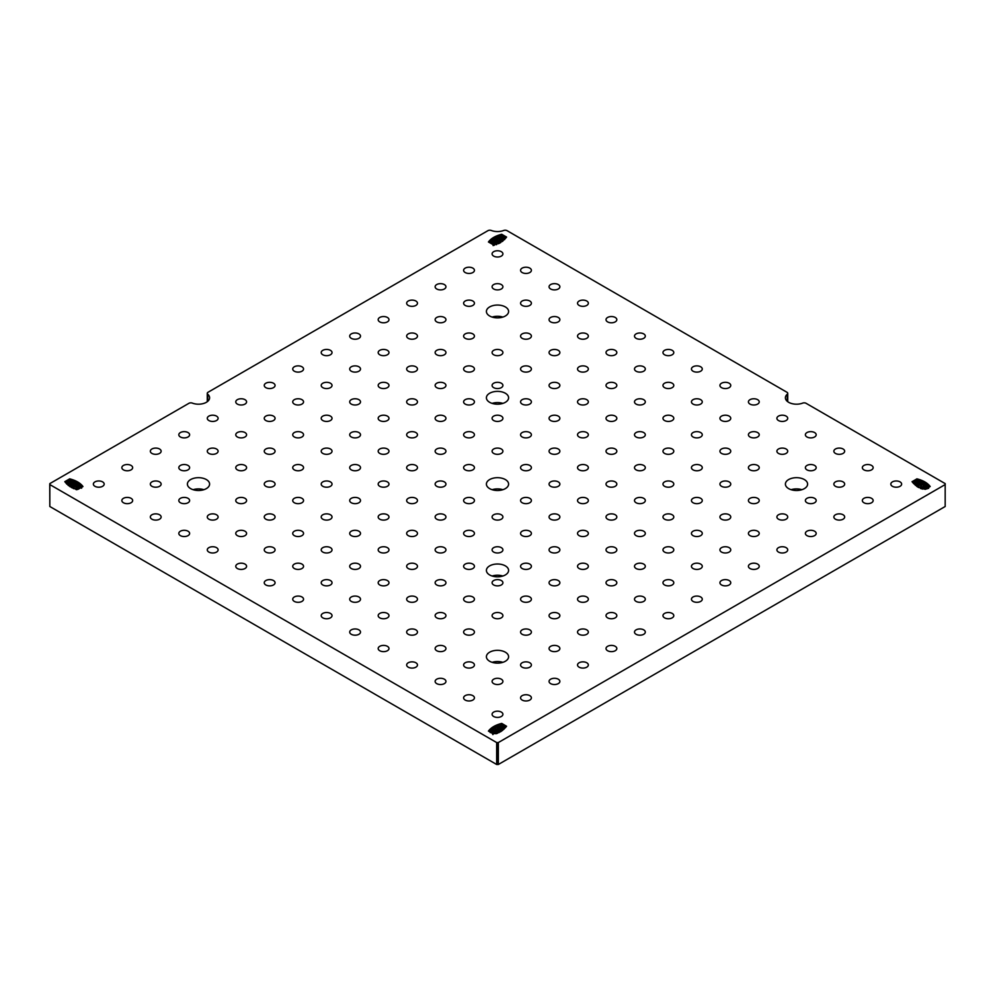 <?xml version="1.0" encoding="UTF-8"?>
<svg xmlns="http://www.w3.org/2000/svg" width="995" height="995" viewBox="0 0 995 995"><rect width="100%" height="100%" fill="white"/><g stroke="black" fill="none" stroke-linecap="round" stroke-linejoin="round"><path stroke-width="1.49" d="M77.548 486.095L73.095 486.742L77.697 483.01A22.835 13.184 180 0 1 78.431 483.508L75.819 485.709L79.662 484.478L80.135 484.963L78.008 486.878L81.018 485.933L81.652 486.555L76.764 488.184L75.707 487.774L77.411 486.207M82.112 487.053L81.602 486.63L81.602 488.222M80.993 485.933L80.147 485.224M79.264 484.553L78.456 484.018M75.483 482.413L74.65 482.053M68.157 481.281L67.436 481.692M66.379 482.301L65.658 482.724M69.662 485.286L69.028 485.585M75.695 488.234L75.073 488.458M68.157 482.127L68.593 480.274L71.341 480L72.249 480.709L70.931 480.995L70.931 482.587L69.662 482.476M66.727 484.13L66.391 483.035L66.727 484.13M73.12 488.408L73.083 486.779M75.744 489.44L75.707 487.774L75.695 489.391M72.038 486.219L71.105 485.709L73.58 483.868L70.036 485.075L71.764 482.824L68.754 484.13L68.008 483.52L73.717 480.946L74.637 481.406L72.797 483.346L76.18 482.165L77.1 482.699L72.038 486.219L72.038 487.811M71.08 485.747L71.105 487.301M69.687 486.493L69.662 484.863M67.996 485.187L68.008 483.52M70.931 480.995L70.185 480.548L69.463 482.5L67.25 482.898L66.391 481.443L67.971 482.127L68.593 480.274M67.287 481.257L67.635 481.99M72.299 482.227L72.299 480.635L72.249 482.289M74.613 481.331L74.65 482.973M77.088 482.625L77.125 484.254M78.431 483.508L78.443 485.162M80.135 484.901L80.147 486.518L80.135 484.901M82.933 486.58L82.958 486.518C80.284 482.948 75.856 480.398 69.687 478.856L64.812 481.667C67.486 485.237 71.901 487.786 78.07 489.329L82.958 486.555M68.22 482.115L68.22 481.058M67.971 482.127L68.618 481.742M66.727 483.806L66.391 481.443L66.391 483.035M69.936 481.244L70.085 482.575M70.185 482.14L69.662 480.896M49.75 484.465L49.825 506.505L49.825 483.607L188.938 403.298A2.687 1.555 180 0 1 192.321 403.112A11.094 6.405 180 0 0 203.726 403.435A11.094 6.405 180 0 0 209.597 397.776A11.094 6.405 180 0 0 207.719 394.219A2.687 1.555 180 0 1 207.271 393.361A2.687 1.555 180 0 1 208.054 392.254L487.936 230.666A2.687 1.555 180 0 1 491.331 230.479A11.094 6.405 180 0 0 503.669 230.479A2.687 1.555 180 0 1 507.064 230.666L786.945 392.254A2.687 1.555 180 0 1 787.729 393.361A2.687 1.555 180 0 1 787.281 394.219L787.281 401.346M49.825 484.577L496.667 742.556L496.667 764.483L498.333 764.483L498.333 742.556L496.667 742.556M498.333 742.556L945.175 484.577L945.175 506.505L945.175 484.577M787.281 394.219A11.094 6.405 180 0 0 785.403 397.776A11.094 6.405 180 0 0 791.274 403.435A11.094 6.405 180 0 0 802.679 403.112A2.687 1.555 180 0 1 806.062 403.298L945.175 483.607L945.25 484.465M501.803 723.44L501.691 723.427C495.522 724.969 491.107 727.532 488.433 731.089L493.309 733.9C499.478 732.357 503.893 729.808 506.567 726.25L501.803 723.44L501.803 725.032M506.554 237.034L506.567 237.096C503.893 240.666 499.478 243.215 493.309 244.758L488.433 241.984C491.107 238.377 495.522 235.827 501.691 234.285L506.554 237.034M206.338 488.62A11.094 6.405 180 0 1 194.249 490.013A11.094 6.405 180 0 1 187.396 484.092A11.094 6.405 180 0 1 198.49 477.687A11.094 6.405 180 0 1 209.597 484.092A11.094 6.405 180 0 1 206.338 488.62M505.348 316A11.094 6.405 180 0 1 493.246 317.38A11.094 6.405 180 0 1 486.406 311.46A11.094 6.405 180 0 1 497.5 305.055A11.094 6.405 180 0 1 508.594 311.46A11.094 6.405 180 0 1 505.348 316M505.348 661.252A11.094 6.405 180 0 1 493.246 662.645A11.094 6.405 180 0 1 486.406 656.725A11.094 6.405 180 0 1 497.5 650.32A11.094 6.405 180 0 1 508.594 656.725A11.094 6.405 180 0 1 505.348 661.252M804.358 488.62A11.094 6.405 180 0 1 792.256 490.013A11.094 6.405 180 0 1 785.403 484.092A11.094 6.405 180 0 1 796.51 477.687A11.094 6.405 180 0 1 807.604 484.092A11.094 6.405 180 0 1 804.358 488.62M102.597 486.306A5.41 3.122 180 0 1 96.702 486.978A5.41 3.122 180 0 1 93.368 484.092A5.41 3.122 180 0 1 98.779 480.971A5.41 3.122 180 0 1 104.189 484.092A5.41 3.122 180 0 1 102.597 486.306M131.079 469.864A5.41 3.122 180 0 1 125.183 470.535A5.41 3.122 180 0 1 121.85 467.65A5.41 3.122 180 0 1 127.26 464.528A5.41 3.122 180 0 1 132.658 467.65A5.41 3.122 180 0 1 131.079 469.864M159.561 453.409A5.41 3.122 180 0 1 153.665 454.093A5.41 3.122 180 0 1 150.332 451.208A5.41 3.122 180 0 1 155.73 448.086A5.41 3.122 180 0 1 161.14 451.208A5.41 3.122 180 0 1 159.561 453.409M188.043 436.967A5.41 3.122 180 0 1 182.147 437.651A5.41 3.122 180 0 1 178.814 434.765A5.41 3.122 180 0 1 184.212 431.643A5.41 3.122 180 0 1 189.622 434.765A5.41 3.122 180 0 1 188.043 436.967M216.524 420.524A5.41 3.122 180 0 1 210.629 421.208A5.41 3.122 180 0 1 207.283 418.323A5.41 3.122 180 0 1 212.694 415.201A5.41 3.122 180 0 1 218.104 418.323A5.41 3.122 180 0 1 216.524 420.524M245.006 404.082A5.41 3.122 180 0 1 239.111 404.766A5.41 3.122 180 0 1 235.765 401.88A5.41 3.122 180 0 1 241.176 398.759A5.41 3.122 180 0 1 246.586 401.88A5.41 3.122 180 0 1 245.006 404.082M273.476 387.64A5.41 3.122 180 0 1 267.593 388.324A5.41 3.122 180 0 1 264.247 385.438A5.41 3.122 180 0 1 269.657 382.316A5.41 3.122 180 0 1 275.068 385.438A5.41 3.122 180 0 1 273.476 387.64M301.958 371.197A5.41 3.122 180 0 1 296.062 371.881A5.41 3.122 180 0 1 292.729 368.996A5.41 3.122 180 0 1 298.139 365.874A5.41 3.122 180 0 1 303.55 368.996A5.41 3.122 180 0 1 301.958 371.197M330.44 354.755A5.41 3.122 180 0 1 324.544 355.439A5.41 3.122 180 0 1 321.211 352.553A5.41 3.122 180 0 1 326.621 349.432A5.41 3.122 180 0 1 332.031 352.553A5.41 3.122 180 0 1 330.44 354.755M358.921 338.312A5.41 3.122 180 0 1 353.026 338.996A5.41 3.122 180 0 1 349.693 336.111A5.41 3.122 180 0 1 355.103 332.989A5.41 3.122 180 0 1 360.501 336.111A5.41 3.122 180 0 1 358.921 338.312M387.403 321.87A5.41 3.122 180 0 1 381.508 322.554A5.41 3.122 180 0 1 378.175 319.669A5.41 3.122 180 0 1 383.572 316.547A5.41 3.122 180 0 1 388.983 319.669A5.41 3.122 180 0 1 387.403 321.87M415.885 305.428A5.41 3.122 180 0 1 409.99 306.099A5.41 3.122 180 0 1 406.656 303.226A5.41 3.122 180 0 1 412.054 300.104A5.41 3.122 180 0 1 417.465 303.226A5.41 3.122 180 0 1 415.885 305.428M444.367 288.985A5.41 3.122 180 0 1 438.472 289.657A5.41 3.122 180 0 1 435.126 286.771A5.41 3.122 180 0 1 440.536 283.65A5.41 3.122 180 0 1 445.947 286.771A5.41 3.122 180 0 1 444.367 288.985M472.849 272.543A5.41 3.122 180 0 1 466.953 273.215A5.41 3.122 180 0 1 463.608 270.329A5.41 3.122 180 0 1 469.018 267.207A5.41 3.122 180 0 1 474.428 270.329A5.41 3.122 180 0 1 472.849 272.543M501.318 256.101A5.41 3.122 180 0 1 495.435 256.772A5.41 3.122 180 0 1 492.09 253.887A5.41 3.122 180 0 1 497.5 250.765A5.41 3.122 180 0 1 502.91 253.887A5.41 3.122 180 0 1 501.318 256.101M131.079 502.749A5.41 3.122 180 0 1 125.183 503.42A5.41 3.122 180 0 1 121.85 500.535A5.41 3.122 180 0 1 127.26 497.413A5.41 3.122 180 0 1 132.658 500.535A5.41 3.122 180 0 1 131.079 502.749M159.561 486.306A5.41 3.122 180 0 1 153.665 486.978A5.41 3.122 180 0 1 150.332 484.092A5.41 3.122 180 0 1 155.73 480.971A5.41 3.122 180 0 1 161.14 484.092A5.41 3.122 180 0 1 159.561 486.306M188.043 469.864A5.41 3.122 180 0 1 182.147 470.535A5.41 3.122 180 0 1 178.814 467.65A5.41 3.122 180 0 1 184.212 464.528A5.41 3.122 180 0 1 189.622 467.65A5.41 3.122 180 0 1 188.043 469.864M216.524 453.409A5.41 3.122 180 0 1 210.629 454.093A5.41 3.122 180 0 1 207.283 451.208A5.41 3.122 180 0 1 212.694 448.086A5.41 3.122 180 0 1 218.104 451.208A5.41 3.122 180 0 1 216.524 453.409M245.006 436.967A5.41 3.122 180 0 1 239.111 437.651A5.41 3.122 180 0 1 235.765 434.765A5.41 3.122 180 0 1 241.176 431.643A5.41 3.122 180 0 1 246.586 434.765A5.41 3.122 180 0 1 245.006 436.967M273.476 420.524A5.41 3.122 180 0 1 267.593 421.208A5.41 3.122 180 0 1 264.247 418.323A5.41 3.122 180 0 1 269.657 415.201A5.41 3.122 180 0 1 275.068 418.323A5.41 3.122 180 0 1 273.476 420.524M301.958 404.082A5.41 3.122 180 0 1 296.062 404.766A5.41 3.122 180 0 1 292.729 401.88A5.41 3.122 180 0 1 298.139 398.759A5.41 3.122 180 0 1 303.55 401.88A5.41 3.122 180 0 1 301.958 404.082M330.44 387.64A5.41 3.122 180 0 1 324.544 388.324A5.41 3.122 180 0 1 321.211 385.438A5.41 3.122 180 0 1 326.621 382.316A5.41 3.122 180 0 1 332.031 385.438A5.41 3.122 180 0 1 330.44 387.64M358.921 371.197A5.41 3.122 180 0 1 353.026 371.881A5.41 3.122 180 0 1 349.693 368.996A5.41 3.122 180 0 1 355.103 365.874A5.41 3.122 180 0 1 360.501 368.996A5.41 3.122 180 0 1 358.921 371.197M387.403 354.755A5.41 3.122 180 0 1 381.508 355.439A5.41 3.122 180 0 1 378.175 352.553A5.41 3.122 180 0 1 383.572 349.432A5.41 3.122 180 0 1 388.983 352.553A5.41 3.122 180 0 1 387.403 354.755M415.885 338.312A5.41 3.122 180 0 1 409.99 338.996A5.41 3.122 180 0 1 406.656 336.111A5.41 3.122 180 0 1 412.054 332.989A5.41 3.122 180 0 1 417.465 336.111A5.41 3.122 180 0 1 415.885 338.312M444.367 321.87A5.41 3.122 180 0 1 438.472 322.554A5.41 3.122 180 0 1 435.126 319.669A5.41 3.122 180 0 1 440.536 316.547A5.41 3.122 180 0 1 445.947 319.669A5.41 3.122 180 0 1 444.367 321.87M472.849 305.428A5.41 3.122 180 0 1 466.953 306.099A5.41 3.122 180 0 1 463.608 303.226A5.41 3.122 180 0 1 469.018 300.104A5.41 3.122 180 0 1 474.428 303.226A5.41 3.122 180 0 1 472.849 305.428M501.318 288.985A5.41 3.122 180 0 1 495.435 289.657A5.41 3.122 180 0 1 492.09 286.771A5.41 3.122 180 0 1 497.5 283.65A5.41 3.122 180 0 1 502.91 286.771A5.41 3.122 180 0 1 501.318 288.985M529.8 272.543A5.41 3.122 180 0 1 523.905 273.215A5.41 3.122 180 0 1 520.572 270.329A5.41 3.122 180 0 1 525.982 267.207A5.41 3.122 180 0 1 531.392 270.329A5.41 3.122 180 0 1 529.8 272.543M159.561 519.191A5.41 3.122 180 0 1 153.665 519.863A5.41 3.122 180 0 1 150.332 516.977A5.41 3.122 180 0 1 155.73 513.855A5.41 3.122 180 0 1 161.14 516.977A5.41 3.122 180 0 1 159.561 519.191M188.043 502.749A5.41 3.122 180 0 1 182.147 503.42A5.41 3.122 180 0 1 178.814 500.535A5.41 3.122 180 0 1 184.212 497.413A5.41 3.122 180 0 1 189.622 500.535A5.41 3.122 180 0 1 188.043 502.749M245.006 469.864A5.41 3.122 180 0 1 239.111 470.535A5.41 3.122 180 0 1 235.765 467.65A5.41 3.122 180 0 1 241.176 464.528A5.41 3.122 180 0 1 246.586 467.65A5.41 3.122 180 0 1 245.006 469.864M273.476 453.409A5.41 3.122 180 0 1 267.593 454.093A5.41 3.122 180 0 1 264.247 451.208A5.41 3.122 180 0 1 269.657 448.086A5.41 3.122 180 0 1 275.068 451.208A5.41 3.122 180 0 1 273.476 453.409M301.958 436.967A5.41 3.122 180 0 1 296.062 437.651A5.41 3.122 180 0 1 292.729 434.765A5.41 3.122 180 0 1 298.139 431.643A5.41 3.122 180 0 1 303.55 434.765A5.41 3.122 180 0 1 301.958 436.967M330.44 420.524A5.41 3.122 180 0 1 324.544 421.208A5.41 3.122 180 0 1 321.211 418.323A5.41 3.122 180 0 1 326.621 415.201A5.41 3.122 180 0 1 332.031 418.323A5.41 3.122 180 0 1 330.44 420.524M358.921 404.082A5.41 3.122 180 0 1 353.026 404.766A5.41 3.122 180 0 1 349.693 401.88A5.41 3.122 180 0 1 355.103 398.759A5.41 3.122 180 0 1 360.501 401.88A5.41 3.122 180 0 1 358.921 404.082M387.403 387.64A5.41 3.122 180 0 1 381.508 388.324A5.41 3.122 180 0 1 378.175 385.438A5.41 3.122 180 0 1 383.572 382.316A5.41 3.122 180 0 1 388.983 385.438A5.41 3.122 180 0 1 387.403 387.64M415.885 371.197A5.41 3.122 180 0 1 409.99 371.881A5.41 3.122 180 0 1 406.656 368.996A5.41 3.122 180 0 1 412.054 365.874A5.41 3.122 180 0 1 417.465 368.996A5.41 3.122 180 0 1 415.885 371.197M444.367 354.755A5.41 3.122 180 0 1 438.472 355.439A5.41 3.122 180 0 1 435.126 352.553A5.41 3.122 180 0 1 440.536 349.432A5.41 3.122 180 0 1 445.947 352.553A5.41 3.122 180 0 1 444.367 354.755M472.849 338.312A5.41 3.122 180 0 1 466.953 338.996A5.41 3.122 180 0 1 463.608 336.111A5.41 3.122 180 0 1 469.018 332.989A5.41 3.122 180 0 1 474.428 336.111A5.41 3.122 180 0 1 472.849 338.312M529.8 305.428A5.41 3.122 180 0 1 523.905 306.099A5.41 3.122 180 0 1 520.572 303.226A5.41 3.122 180 0 1 525.982 300.104A5.41 3.122 180 0 1 531.392 303.226A5.41 3.122 180 0 1 529.8 305.428M558.282 288.985A5.41 3.122 180 0 1 552.387 289.657A5.41 3.122 180 0 1 549.053 286.771A5.41 3.122 180 0 1 554.464 283.65A5.41 3.122 180 0 1 559.874 286.771A5.41 3.122 180 0 1 558.282 288.985M188.043 535.633A5.41 3.122 180 0 1 182.147 536.305A5.41 3.122 180 0 1 178.814 533.419A5.41 3.122 180 0 1 184.212 530.298A5.41 3.122 180 0 1 189.622 533.419A5.41 3.122 180 0 1 188.043 535.633M216.524 519.191A5.41 3.122 180 0 1 210.629 519.863A5.41 3.122 180 0 1 207.283 516.977A5.41 3.122 180 0 1 212.694 513.855A5.41 3.122 180 0 1 218.104 516.977A5.41 3.122 180 0 1 216.524 519.191M245.006 502.749A5.41 3.122 180 0 1 239.111 503.42A5.41 3.122 180 0 1 235.765 500.535A5.41 3.122 180 0 1 241.176 497.413A5.41 3.122 180 0 1 246.586 500.535A5.41 3.122 180 0 1 245.006 502.749M273.476 486.306A5.41 3.122 180 0 1 267.593 486.978A5.41 3.122 180 0 1 264.247 484.092A5.41 3.122 180 0 1 269.657 480.971A5.41 3.122 180 0 1 275.068 484.092A5.41 3.122 180 0 1 273.476 486.306M301.958 469.864A5.41 3.122 180 0 1 296.062 470.535A5.41 3.122 180 0 1 292.729 467.65A5.41 3.122 180 0 1 298.139 464.528A5.41 3.122 180 0 1 303.55 467.65A5.41 3.122 180 0 1 301.958 469.864M330.44 453.409A5.41 3.122 180 0 1 324.544 454.093A5.41 3.122 180 0 1 321.211 451.208A5.41 3.122 180 0 1 326.621 448.086A5.41 3.122 180 0 1 332.031 451.208A5.41 3.122 180 0 1 330.44 453.409M358.921 436.967A5.41 3.122 180 0 1 353.026 437.651A5.41 3.122 180 0 1 349.693 434.765A5.41 3.122 180 0 1 355.103 431.643A5.41 3.122 180 0 1 360.501 434.765A5.41 3.122 180 0 1 358.921 436.967M387.403 420.524A5.41 3.122 180 0 1 381.508 421.208A5.41 3.122 180 0 1 378.175 418.323A5.41 3.122 180 0 1 383.572 415.201A5.41 3.122 180 0 1 388.983 418.323A5.41 3.122 180 0 1 387.403 420.524M415.885 404.082A5.41 3.122 180 0 1 409.99 404.766A5.41 3.122 180 0 1 406.656 401.88A5.41 3.122 180 0 1 412.054 398.759A5.41 3.122 180 0 1 417.465 401.88A5.41 3.122 180 0 1 415.885 404.082M444.367 387.64A5.41 3.122 180 0 1 438.472 388.324A5.41 3.122 180 0 1 435.126 385.438A5.41 3.122 180 0 1 440.536 382.316A5.41 3.122 180 0 1 445.947 385.438A5.41 3.122 180 0 1 444.367 387.64M472.849 371.197A5.41 3.122 180 0 1 466.953 371.881A5.41 3.122 180 0 1 463.608 368.996A5.41 3.122 180 0 1 469.018 365.874A5.41 3.122 180 0 1 474.428 368.996A5.41 3.122 180 0 1 472.849 371.197M501.318 354.755A5.41 3.122 180 0 1 495.435 355.439A5.41 3.122 180 0 1 492.09 352.553A5.41 3.122 180 0 1 497.5 349.432A5.41 3.122 180 0 1 502.91 352.553A5.41 3.122 180 0 1 501.318 354.755M529.8 338.312A5.41 3.122 180 0 1 523.905 338.996A5.41 3.122 180 0 1 520.572 336.111A5.41 3.122 180 0 1 525.982 332.989A5.41 3.122 180 0 1 531.392 336.111A5.41 3.122 180 0 1 529.8 338.312M558.282 321.87A5.41 3.122 180 0 1 552.387 322.554A5.41 3.122 180 0 1 549.053 319.669A5.41 3.122 180 0 1 554.464 316.547A5.41 3.122 180 0 1 559.874 319.669A5.41 3.122 180 0 1 558.282 321.87M586.764 305.428A5.41 3.122 180 0 1 580.869 306.099A5.41 3.122 180 0 1 577.535 303.226A5.41 3.122 180 0 1 582.946 300.104A5.41 3.122 180 0 1 588.343 303.226A5.41 3.122 180 0 1 586.764 305.428M216.524 552.076A5.41 3.122 180 0 1 210.629 552.747A5.41 3.122 180 0 1 207.283 549.862A5.41 3.122 180 0 1 212.694 546.74A5.41 3.122 180 0 1 218.104 549.862A5.41 3.122 180 0 1 216.524 552.076M245.006 535.633A5.41 3.122 180 0 1 239.111 536.305A5.41 3.122 180 0 1 235.765 533.419A5.41 3.122 180 0 1 241.176 530.298A5.41 3.122 180 0 1 246.586 533.419A5.41 3.122 180 0 1 245.006 535.633M273.476 519.191A5.41 3.122 180 0 1 267.593 519.863A5.41 3.122 180 0 1 264.247 516.977A5.41 3.122 180 0 1 269.657 513.855A5.41 3.122 180 0 1 275.068 516.977A5.41 3.122 180 0 1 273.476 519.191M301.958 502.749A5.41 3.122 180 0 1 296.062 503.42A5.41 3.122 180 0 1 292.729 500.535A5.41 3.122 180 0 1 298.139 497.413A5.41 3.122 180 0 1 303.55 500.535A5.41 3.122 180 0 1 301.958 502.749M330.44 486.306A5.41 3.122 180 0 1 324.544 486.978A5.41 3.122 180 0 1 321.211 484.092A5.41 3.122 180 0 1 326.621 480.971A5.41 3.122 180 0 1 332.031 484.092A5.41 3.122 180 0 1 330.44 486.306M358.921 469.864A5.41 3.122 180 0 1 353.026 470.535A5.41 3.122 180 0 1 349.693 467.65A5.41 3.122 180 0 1 355.103 464.528A5.41 3.122 180 0 1 360.501 467.65A5.41 3.122 180 0 1 358.921 469.864M387.403 453.409A5.41 3.122 180 0 1 381.508 454.093A5.41 3.122 180 0 1 378.175 451.208A5.41 3.122 180 0 1 383.572 448.086A5.41 3.122 180 0 1 388.983 451.208A5.41 3.122 180 0 1 387.403 453.409M415.885 436.967A5.41 3.122 180 0 1 409.99 437.651A5.41 3.122 180 0 1 406.656 434.765A5.41 3.122 180 0 1 412.054 431.643A5.41 3.122 180 0 1 417.465 434.765A5.41 3.122 180 0 1 415.885 436.967M444.367 420.524A5.41 3.122 180 0 1 438.472 421.208A5.41 3.122 180 0 1 435.126 418.323A5.41 3.122 180 0 1 440.536 415.201A5.41 3.122 180 0 1 445.947 418.323A5.41 3.122 180 0 1 444.367 420.524M472.849 404.082A5.41 3.122 180 0 1 466.953 404.766A5.41 3.122 180 0 1 463.608 401.88A5.41 3.122 180 0 1 469.018 398.759A5.41 3.122 180 0 1 474.428 401.88A5.41 3.122 180 0 1 472.849 404.082M501.318 387.64A5.41 3.122 180 0 1 495.435 388.324A5.41 3.122 180 0 1 492.09 385.438A5.41 3.122 180 0 1 497.5 382.316A5.41 3.122 180 0 1 502.91 385.438A5.41 3.122 180 0 1 501.318 387.64M529.8 371.197A5.41 3.122 180 0 1 523.905 371.881A5.41 3.122 180 0 1 520.572 368.996A5.41 3.122 180 0 1 525.982 365.874A5.41 3.122 180 0 1 531.392 368.996A5.41 3.122 180 0 1 529.8 371.197M558.282 354.755A5.41 3.122 180 0 1 552.387 355.439A5.41 3.122 180 0 1 549.053 352.553A5.41 3.122 180 0 1 554.464 349.432A5.41 3.122 180 0 1 559.874 352.553A5.41 3.122 180 0 1 558.282 354.755M586.764 338.312A5.41 3.122 180 0 1 580.869 338.996A5.41 3.122 180 0 1 577.535 336.111A5.41 3.122 180 0 1 582.946 332.989A5.41 3.122 180 0 1 588.343 336.111A5.41 3.122 180 0 1 586.764 338.312M615.246 321.87A5.41 3.122 180 0 1 609.35 322.554A5.41 3.122 180 0 1 606.017 319.669A5.41 3.122 180 0 1 611.428 316.547A5.41 3.122 180 0 1 616.825 319.669A5.41 3.122 180 0 1 615.246 321.87M245.006 568.518A5.41 3.122 180 0 1 239.111 569.19A5.41 3.122 180 0 1 235.765 566.304A5.41 3.122 180 0 1 241.176 563.182A5.41 3.122 180 0 1 246.586 566.304A5.41 3.122 180 0 1 245.006 568.518M273.476 552.076A5.41 3.122 180 0 1 267.593 552.747A5.41 3.122 180 0 1 264.247 549.862A5.41 3.122 180 0 1 269.657 546.74A5.41 3.122 180 0 1 275.068 549.862A5.41 3.122 180 0 1 273.476 552.076M301.958 535.633A5.41 3.122 180 0 1 296.062 536.305A5.41 3.122 180 0 1 292.729 533.419A5.41 3.122 180 0 1 298.139 530.298A5.41 3.122 180 0 1 303.55 533.419A5.41 3.122 180 0 1 301.958 535.633M330.44 519.191A5.41 3.122 180 0 1 324.544 519.863A5.41 3.122 180 0 1 321.211 516.977A5.41 3.122 180 0 1 326.621 513.855A5.41 3.122 180 0 1 332.031 516.977A5.41 3.122 180 0 1 330.44 519.191M358.921 502.749A5.41 3.122 180 0 1 353.026 503.42A5.41 3.122 180 0 1 349.693 500.535A5.41 3.122 180 0 1 355.103 497.413A5.41 3.122 180 0 1 360.501 500.535A5.41 3.122 180 0 1 358.921 502.749M387.403 486.306A5.41 3.122 180 0 1 381.508 486.978A5.41 3.122 180 0 1 378.175 484.092A5.41 3.122 180 0 1 383.572 480.971A5.41 3.122 180 0 1 388.983 484.092A5.41 3.122 180 0 1 387.403 486.306M415.885 469.864A5.41 3.122 180 0 1 409.99 470.535A5.41 3.122 180 0 1 406.656 467.65A5.41 3.122 180 0 1 412.054 464.528A5.41 3.122 180 0 1 417.465 467.65A5.41 3.122 180 0 1 415.885 469.864M444.367 453.409A5.41 3.122 180 0 1 438.472 454.093A5.41 3.122 180 0 1 435.126 451.208A5.41 3.122 180 0 1 440.536 448.086A5.41 3.122 180 0 1 445.947 451.208A5.41 3.122 180 0 1 444.367 453.409M472.849 436.967A5.41 3.122 180 0 1 466.953 437.651A5.41 3.122 180 0 1 463.608 434.765A5.41 3.122 180 0 1 469.018 431.643A5.41 3.122 180 0 1 474.428 434.765A5.41 3.122 180 0 1 472.849 436.967M501.318 420.524A5.41 3.122 180 0 1 495.435 421.208A5.41 3.122 180 0 1 492.09 418.323A5.41 3.122 180 0 1 497.5 415.201A5.41 3.122 180 0 1 502.91 418.323A5.41 3.122 180 0 1 501.318 420.524M529.8 404.082A5.41 3.122 180 0 1 523.905 404.766A5.41 3.122 180 0 1 520.572 401.88A5.41 3.122 180 0 1 525.982 398.759A5.41 3.122 180 0 1 531.392 401.88A5.41 3.122 180 0 1 529.8 404.082M558.282 387.64A5.41 3.122 180 0 1 552.387 388.324A5.41 3.122 180 0 1 549.053 385.438A5.41 3.122 180 0 1 554.464 382.316A5.41 3.122 180 0 1 559.874 385.438A5.41 3.122 180 0 1 558.282 387.64M586.764 371.197A5.41 3.122 180 0 1 580.869 371.881A5.41 3.122 180 0 1 577.535 368.996A5.41 3.122 180 0 1 582.946 365.874A5.41 3.122 180 0 1 588.343 368.996A5.41 3.122 180 0 1 586.764 371.197M615.246 354.755A5.41 3.122 180 0 1 609.35 355.439A5.41 3.122 180 0 1 606.017 352.553A5.41 3.122 180 0 1 611.428 349.432A5.41 3.122 180 0 1 616.825 352.553A5.41 3.122 180 0 1 615.246 354.755M643.728 338.312A5.41 3.122 180 0 1 637.832 338.996A5.41 3.122 180 0 1 634.499 336.111A5.41 3.122 180 0 1 639.897 332.989A5.41 3.122 180 0 1 645.307 336.111A5.41 3.122 180 0 1 643.728 338.312M273.476 584.96A5.41 3.122 180 0 1 267.593 585.632A5.41 3.122 180 0 1 264.247 582.747A5.41 3.122 180 0 1 269.657 579.625A5.41 3.122 180 0 1 275.068 582.747A5.41 3.122 180 0 1 273.476 584.96M301.958 568.518A5.41 3.122 180 0 1 296.062 569.19A5.41 3.122 180 0 1 292.729 566.304A5.41 3.122 180 0 1 298.139 563.182A5.41 3.122 180 0 1 303.55 566.304A5.41 3.122 180 0 1 301.958 568.518M330.44 552.076A5.41 3.122 180 0 1 324.544 552.747A5.41 3.122 180 0 1 321.211 549.862A5.41 3.122 180 0 1 326.621 546.74A5.41 3.122 180 0 1 332.031 549.862A5.41 3.122 180 0 1 330.44 552.076M358.921 535.633A5.41 3.122 180 0 1 353.026 536.305A5.41 3.122 180 0 1 349.693 533.419A5.41 3.122 180 0 1 355.103 530.298A5.41 3.122 180 0 1 360.501 533.419A5.41 3.122 180 0 1 358.921 535.633M387.403 519.191A5.41 3.122 180 0 1 381.508 519.863A5.41 3.122 180 0 1 378.175 516.977A5.41 3.122 180 0 1 383.572 513.855A5.41 3.122 180 0 1 388.983 516.977A5.41 3.122 180 0 1 387.403 519.191M415.885 502.749A5.41 3.122 180 0 1 409.99 503.42A5.41 3.122 180 0 1 406.656 500.535A5.41 3.122 180 0 1 412.054 497.413A5.41 3.122 180 0 1 417.465 500.535A5.41 3.122 180 0 1 415.885 502.749M444.367 486.306A5.41 3.122 180 0 1 438.472 486.978A5.41 3.122 180 0 1 435.126 484.092A5.41 3.122 180 0 1 440.536 480.971A5.41 3.122 180 0 1 445.947 484.092A5.41 3.122 180 0 1 444.367 486.306M472.849 469.864A5.41 3.122 180 0 1 466.953 470.535A5.41 3.122 180 0 1 463.608 467.65A5.41 3.122 180 0 1 469.018 464.528A5.41 3.122 180 0 1 474.428 467.65A5.41 3.122 180 0 1 472.849 469.864M501.318 453.409A5.41 3.122 180 0 1 495.435 454.093A5.41 3.122 180 0 1 492.09 451.208A5.41 3.122 180 0 1 497.5 448.086A5.41 3.122 180 0 1 502.91 451.208A5.41 3.122 180 0 1 501.318 453.409M529.8 436.967A5.41 3.122 180 0 1 523.905 437.651A5.41 3.122 180 0 1 520.572 434.765A5.41 3.122 180 0 1 525.982 431.643A5.41 3.122 180 0 1 531.392 434.765A5.41 3.122 180 0 1 529.8 436.967M558.282 420.524A5.41 3.122 180 0 1 552.387 421.208A5.41 3.122 180 0 1 549.053 418.323A5.41 3.122 180 0 1 554.464 415.201A5.41 3.122 180 0 1 559.874 418.323A5.41 3.122 180 0 1 558.282 420.524M586.764 404.082A5.41 3.122 180 0 1 580.869 404.766A5.41 3.122 180 0 1 577.535 401.88A5.41 3.122 180 0 1 582.946 398.759A5.41 3.122 180 0 1 588.343 401.88A5.41 3.122 180 0 1 586.764 404.082M615.246 387.64A5.41 3.122 180 0 1 609.35 388.324A5.41 3.122 180 0 1 606.017 385.438A5.41 3.122 180 0 1 611.428 382.316A5.41 3.122 180 0 1 616.825 385.438A5.41 3.122 180 0 1 615.246 387.64M643.728 371.197A5.41 3.122 180 0 1 637.832 371.881A5.41 3.122 180 0 1 634.499 368.996A5.41 3.122 180 0 1 639.897 365.874A5.41 3.122 180 0 1 645.307 368.996A5.41 3.122 180 0 1 643.728 371.197M672.21 354.755A5.41 3.122 180 0 1 666.314 355.439A5.41 3.122 180 0 1 662.968 352.553A5.41 3.122 180 0 1 668.379 349.432A5.41 3.122 180 0 1 673.789 352.553A5.41 3.122 180 0 1 672.21 354.755M301.958 601.403A5.41 3.122 180 0 1 296.062 602.074A5.41 3.122 180 0 1 292.729 599.189A5.41 3.122 180 0 1 298.139 596.067A5.41 3.122 180 0 1 303.55 599.189A5.41 3.122 180 0 1 301.958 601.403M330.44 584.96A5.41 3.122 180 0 1 324.544 585.632A5.41 3.122 180 0 1 321.211 582.747A5.41 3.122 180 0 1 326.621 579.625A5.41 3.122 180 0 1 332.031 582.747A5.41 3.122 180 0 1 330.44 584.96M358.921 568.518A5.41 3.122 180 0 1 353.026 569.19A5.41 3.122 180 0 1 349.693 566.304A5.41 3.122 180 0 1 355.103 563.182A5.41 3.122 180 0 1 360.501 566.304A5.41 3.122 180 0 1 358.921 568.518M387.403 552.076A5.41 3.122 180 0 1 381.508 552.747A5.41 3.122 180 0 1 378.175 549.862A5.41 3.122 180 0 1 383.572 546.74A5.41 3.122 180 0 1 388.983 549.862A5.41 3.122 180 0 1 387.403 552.076M415.885 535.633A5.41 3.122 180 0 1 409.99 536.305A5.41 3.122 180 0 1 406.656 533.419A5.41 3.122 180 0 1 412.054 530.298A5.41 3.122 180 0 1 417.465 533.419A5.41 3.122 180 0 1 415.885 535.633M444.367 519.191A5.41 3.122 180 0 1 438.472 519.863A5.41 3.122 180 0 1 435.126 516.977A5.41 3.122 180 0 1 440.536 513.855A5.41 3.122 180 0 1 445.947 516.977A5.41 3.122 180 0 1 444.367 519.191M472.849 502.749A5.41 3.122 180 0 1 466.953 503.42A5.41 3.122 180 0 1 463.608 500.535A5.41 3.122 180 0 1 469.018 497.413A5.41 3.122 180 0 1 474.428 500.535A5.41 3.122 180 0 1 472.849 502.749M529.8 469.864A5.41 3.122 180 0 1 523.905 470.535A5.41 3.122 180 0 1 520.572 467.65A5.41 3.122 180 0 1 525.982 464.528A5.41 3.122 180 0 1 531.392 467.65A5.41 3.122 180 0 1 529.8 469.864M558.282 453.409A5.41 3.122 180 0 1 552.387 454.093A5.41 3.122 180 0 1 549.053 451.208A5.41 3.122 180 0 1 554.464 448.086A5.41 3.122 180 0 1 559.874 451.208A5.41 3.122 180 0 1 558.282 453.409M586.764 436.967A5.41 3.122 180 0 1 580.869 437.651A5.41 3.122 180 0 1 577.535 434.765A5.41 3.122 180 0 1 582.946 431.643A5.41 3.122 180 0 1 588.343 434.765A5.41 3.122 180 0 1 586.764 436.967M615.246 420.524A5.41 3.122 180 0 1 609.35 421.208A5.41 3.122 180 0 1 606.017 418.323A5.41 3.122 180 0 1 611.428 415.201A5.41 3.122 180 0 1 616.825 418.323A5.41 3.122 180 0 1 615.246 420.524M643.728 404.082A5.41 3.122 180 0 1 637.832 404.766A5.41 3.122 180 0 1 634.499 401.88A5.41 3.122 180 0 1 639.897 398.759A5.41 3.122 180 0 1 645.307 401.88A5.41 3.122 180 0 1 643.728 404.082M672.21 387.64A5.41 3.122 180 0 1 666.314 388.324A5.41 3.122 180 0 1 662.968 385.438A5.41 3.122 180 0 1 668.379 382.316A5.41 3.122 180 0 1 673.789 385.438A5.41 3.122 180 0 1 672.21 387.64M700.691 371.197A5.41 3.122 180 0 1 694.796 371.881A5.41 3.122 180 0 1 691.45 368.996A5.41 3.122 180 0 1 696.861 365.874A5.41 3.122 180 0 1 702.271 368.996A5.41 3.122 180 0 1 700.691 371.197M330.44 617.845A5.41 3.122 180 0 1 324.544 618.517A5.41 3.122 180 0 1 321.211 615.631A5.41 3.122 180 0 1 326.621 612.51A5.41 3.122 180 0 1 332.031 615.631A5.41 3.122 180 0 1 330.44 617.845M358.921 601.403A5.41 3.122 180 0 1 353.026 602.074A5.41 3.122 180 0 1 349.693 599.189A5.41 3.122 180 0 1 355.103 596.067A5.41 3.122 180 0 1 360.501 599.189A5.41 3.122 180 0 1 358.921 601.403M387.403 584.96A5.41 3.122 180 0 1 381.508 585.632A5.41 3.122 180 0 1 378.175 582.747A5.41 3.122 180 0 1 383.572 579.625A5.41 3.122 180 0 1 388.983 582.747A5.41 3.122 180 0 1 387.403 584.96M415.885 568.518A5.41 3.122 180 0 1 409.99 569.19A5.41 3.122 180 0 1 406.656 566.304A5.41 3.122 180 0 1 412.054 563.182A5.41 3.122 180 0 1 417.465 566.304A5.41 3.122 180 0 1 415.885 568.518M444.367 552.076A5.41 3.122 180 0 1 438.472 552.747A5.41 3.122 180 0 1 435.126 549.862A5.41 3.122 180 0 1 440.536 546.74A5.41 3.122 180 0 1 445.947 549.862A5.41 3.122 180 0 1 444.367 552.076M472.849 535.633A5.41 3.122 180 0 1 466.953 536.305A5.41 3.122 180 0 1 463.608 533.419A5.41 3.122 180 0 1 469.018 530.298A5.41 3.122 180 0 1 474.428 533.419A5.41 3.122 180 0 1 472.849 535.633M501.318 519.191A5.41 3.122 180 0 1 495.435 519.863A5.41 3.122 180 0 1 492.09 516.977A5.41 3.122 180 0 1 497.5 513.855A5.41 3.122 180 0 1 502.91 516.977A5.41 3.122 180 0 1 501.318 519.191M529.8 502.749A5.41 3.122 180 0 1 523.905 503.42A5.41 3.122 180 0 1 520.572 500.535A5.41 3.122 180 0 1 525.982 497.413A5.41 3.122 180 0 1 531.392 500.535A5.41 3.122 180 0 1 529.8 502.749M558.282 486.306A5.41 3.122 180 0 1 552.387 486.978A5.41 3.122 180 0 1 549.053 484.092A5.41 3.122 180 0 1 554.464 480.971A5.41 3.122 180 0 1 559.874 484.092A5.41 3.122 180 0 1 558.282 486.306M586.764 469.864A5.41 3.122 180 0 1 580.869 470.535A5.41 3.122 180 0 1 577.535 467.65A5.41 3.122 180 0 1 582.946 464.528A5.41 3.122 180 0 1 588.343 467.65A5.41 3.122 180 0 1 586.764 469.864M615.246 453.409A5.41 3.122 180 0 1 609.35 454.093A5.41 3.122 180 0 1 606.017 451.208A5.41 3.122 180 0 1 611.428 448.086A5.41 3.122 180 0 1 616.825 451.208A5.41 3.122 180 0 1 615.246 453.409M643.728 436.967A5.41 3.122 180 0 1 637.832 437.651A5.41 3.122 180 0 1 634.499 434.765A5.41 3.122 180 0 1 639.897 431.643A5.41 3.122 180 0 1 645.307 434.765A5.41 3.122 180 0 1 643.728 436.967M672.21 420.524A5.41 3.122 180 0 1 666.314 421.208A5.41 3.122 180 0 1 662.968 418.323A5.41 3.122 180 0 1 668.379 415.201A5.41 3.122 180 0 1 673.789 418.323A5.41 3.122 180 0 1 672.21 420.524M700.691 404.082A5.41 3.122 180 0 1 694.796 404.766A5.41 3.122 180 0 1 691.45 401.88A5.41 3.122 180 0 1 696.861 398.759A5.41 3.122 180 0 1 702.271 401.88A5.41 3.122 180 0 1 700.691 404.082M729.161 387.64A5.41 3.122 180 0 1 723.278 388.324A5.41 3.122 180 0 1 719.932 385.438A5.41 3.122 180 0 1 725.343 382.316A5.41 3.122 180 0 1 730.753 385.438A5.41 3.122 180 0 1 729.161 387.64M358.921 634.288A5.41 3.122 180 0 1 353.026 634.959A5.41 3.122 180 0 1 349.693 632.086A5.41 3.122 180 0 1 355.103 628.952A5.41 3.122 180 0 1 360.501 632.086A5.41 3.122 180 0 1 358.921 634.288M387.403 617.845A5.41 3.122 180 0 1 381.508 618.517A5.41 3.122 180 0 1 378.175 615.631A5.41 3.122 180 0 1 383.572 612.51A5.41 3.122 180 0 1 388.983 615.631A5.41 3.122 180 0 1 387.403 617.845M415.885 601.403A5.41 3.122 180 0 1 409.99 602.074A5.41 3.122 180 0 1 406.656 599.189A5.41 3.122 180 0 1 412.054 596.067A5.41 3.122 180 0 1 417.465 599.189A5.41 3.122 180 0 1 415.885 601.403M444.367 584.96A5.41 3.122 180 0 1 438.472 585.632A5.41 3.122 180 0 1 435.126 582.747A5.41 3.122 180 0 1 440.536 579.625A5.41 3.122 180 0 1 445.947 582.747A5.41 3.122 180 0 1 444.367 584.96M472.849 568.518A5.41 3.122 180 0 1 466.953 569.19A5.41 3.122 180 0 1 463.608 566.304A5.41 3.122 180 0 1 469.018 563.182A5.41 3.122 180 0 1 474.428 566.304A5.41 3.122 180 0 1 472.849 568.518M501.318 552.076A5.41 3.122 180 0 1 495.435 552.747A5.41 3.122 180 0 1 492.09 549.862A5.41 3.122 180 0 1 497.5 546.74A5.41 3.122 180 0 1 502.91 549.862A5.41 3.122 180 0 1 501.318 552.076M529.8 535.633A5.41 3.122 180 0 1 523.905 536.305A5.41 3.122 180 0 1 520.572 533.419A5.41 3.122 180 0 1 525.982 530.298A5.41 3.122 180 0 1 531.392 533.419A5.41 3.122 180 0 1 529.8 535.633M558.282 519.191A5.41 3.122 180 0 1 552.387 519.863A5.41 3.122 180 0 1 549.053 516.977A5.41 3.122 180 0 1 554.464 513.855A5.41 3.122 180 0 1 559.874 516.977A5.41 3.122 180 0 1 558.282 519.191M586.764 502.749A5.41 3.122 180 0 1 580.869 503.42A5.41 3.122 180 0 1 577.535 500.535A5.41 3.122 180 0 1 582.946 497.413A5.41 3.122 180 0 1 588.343 500.535A5.41 3.122 180 0 1 586.764 502.749M615.246 486.306A5.41 3.122 180 0 1 609.35 486.978A5.41 3.122 180 0 1 606.017 484.092A5.41 3.122 180 0 1 611.428 480.971A5.41 3.122 180 0 1 616.825 484.092A5.41 3.122 180 0 1 615.246 486.306M643.728 469.864A5.41 3.122 180 0 1 637.832 470.535A5.41 3.122 180 0 1 634.499 467.65A5.41 3.122 180 0 1 639.897 464.528A5.41 3.122 180 0 1 645.307 467.65A5.41 3.122 180 0 1 643.728 469.864M672.21 453.409A5.41 3.122 180 0 1 666.314 454.093A5.41 3.122 180 0 1 662.968 451.208A5.41 3.122 180 0 1 668.379 448.086A5.41 3.122 180 0 1 673.789 451.208A5.41 3.122 180 0 1 672.21 453.409M700.691 436.967A5.41 3.122 180 0 1 694.796 437.651A5.41 3.122 180 0 1 691.45 434.765A5.41 3.122 180 0 1 696.861 431.643A5.41 3.122 180 0 1 702.271 434.765A5.41 3.122 180 0 1 700.691 436.967M729.161 420.524A5.41 3.122 180 0 1 723.278 421.208A5.41 3.122 180 0 1 719.932 418.323A5.41 3.122 180 0 1 725.343 415.201A5.41 3.122 180 0 1 730.753 418.323A5.41 3.122 180 0 1 729.161 420.524M757.643 404.082A5.41 3.122 180 0 1 751.76 404.766A5.41 3.122 180 0 1 748.414 401.88A5.41 3.122 180 0 1 753.824 398.759A5.41 3.122 180 0 1 759.235 401.88A5.41 3.122 180 0 1 757.643 404.082M387.403 650.73A5.41 3.122 180 0 1 381.508 651.402A5.41 3.122 180 0 1 378.175 648.529A5.41 3.122 180 0 1 383.572 645.407A5.41 3.122 180 0 1 388.983 648.529A5.41 3.122 180 0 1 387.403 650.73M415.885 634.288A5.41 3.122 180 0 1 409.99 634.959A5.41 3.122 180 0 1 406.656 632.086A5.41 3.122 180 0 1 412.054 628.952A5.41 3.122 180 0 1 417.465 632.086A5.41 3.122 180 0 1 415.885 634.288M444.367 617.845A5.41 3.122 180 0 1 438.472 618.517A5.41 3.122 180 0 1 435.126 615.631A5.41 3.122 180 0 1 440.536 612.51A5.41 3.122 180 0 1 445.947 615.631A5.41 3.122 180 0 1 444.367 617.845M472.849 601.403A5.41 3.122 180 0 1 466.953 602.074A5.41 3.122 180 0 1 463.608 599.189A5.41 3.122 180 0 1 469.018 596.067A5.41 3.122 180 0 1 474.428 599.189A5.41 3.122 180 0 1 472.849 601.403M501.318 584.96A5.41 3.122 180 0 1 495.435 585.632A5.41 3.122 180 0 1 492.09 582.747A5.41 3.122 180 0 1 497.5 579.625A5.41 3.122 180 0 1 502.91 582.747A5.41 3.122 180 0 1 501.318 584.96M529.8 568.518A5.41 3.122 180 0 1 523.905 569.19A5.41 3.122 180 0 1 520.572 566.304A5.41 3.122 180 0 1 525.982 563.182A5.41 3.122 180 0 1 531.392 566.304A5.41 3.122 180 0 1 529.8 568.518M558.282 552.076A5.41 3.122 180 0 1 552.387 552.747A5.41 3.122 180 0 1 549.053 549.862A5.41 3.122 180 0 1 554.464 546.74A5.41 3.122 180 0 1 559.874 549.862A5.41 3.122 180 0 1 558.282 552.076M586.764 535.633A5.41 3.122 180 0 1 580.869 536.305A5.41 3.122 180 0 1 577.535 533.419A5.41 3.122 180 0 1 582.946 530.298A5.41 3.122 180 0 1 588.343 533.419A5.41 3.122 180 0 1 586.764 535.633M615.246 519.191A5.41 3.122 180 0 1 609.35 519.863A5.41 3.122 180 0 1 606.017 516.977A5.41 3.122 180 0 1 611.428 513.855A5.41 3.122 180 0 1 616.825 516.977A5.41 3.122 180 0 1 615.246 519.191M643.728 502.749A5.41 3.122 180 0 1 637.832 503.42A5.41 3.122 180 0 1 634.499 500.535A5.41 3.122 180 0 1 639.897 497.413A5.41 3.122 180 0 1 645.307 500.535A5.41 3.122 180 0 1 643.728 502.749M672.21 486.306A5.41 3.122 180 0 1 666.314 486.978A5.41 3.122 180 0 1 662.968 484.092A5.41 3.122 180 0 1 668.379 480.971A5.41 3.122 180 0 1 673.789 484.092A5.41 3.122 180 0 1 672.21 486.306M700.691 469.864A5.41 3.122 180 0 1 694.796 470.535A5.41 3.122 180 0 1 691.45 467.65A5.41 3.122 180 0 1 696.861 464.528A5.41 3.122 180 0 1 702.271 467.65A5.41 3.122 180 0 1 700.691 469.864M729.161 453.409A5.41 3.122 180 0 1 723.278 454.093A5.41 3.122 180 0 1 719.932 451.208A5.41 3.122 180 0 1 725.343 448.086A5.41 3.122 180 0 1 730.753 451.208A5.41 3.122 180 0 1 729.161 453.409M757.643 436.967A5.41 3.122 180 0 1 751.76 437.651A5.41 3.122 180 0 1 748.414 434.765A5.41 3.122 180 0 1 753.824 431.643A5.41 3.122 180 0 1 759.235 434.765A5.41 3.122 180 0 1 757.643 436.967M786.125 420.524A5.41 3.122 180 0 1 780.229 421.208A5.41 3.122 180 0 1 776.896 418.323A5.41 3.122 180 0 1 782.306 415.201A5.41 3.122 180 0 1 787.717 418.323A5.41 3.122 180 0 1 786.125 420.524M415.885 667.172A5.41 3.122 180 0 1 409.99 667.856A5.41 3.122 180 0 1 406.656 664.971A5.41 3.122 180 0 1 412.054 661.849A5.41 3.122 180 0 1 417.465 664.971A5.41 3.122 180 0 1 415.885 667.172M444.367 650.73A5.41 3.122 180 0 1 438.472 651.402A5.41 3.122 180 0 1 435.126 648.529A5.41 3.122 180 0 1 440.536 645.407A5.41 3.122 180 0 1 445.947 648.529A5.41 3.122 180 0 1 444.367 650.73M472.849 634.288A5.41 3.122 180 0 1 466.953 634.959A5.41 3.122 180 0 1 463.608 632.086A5.41 3.122 180 0 1 469.018 628.952A5.41 3.122 180 0 1 474.428 632.086A5.41 3.122 180 0 1 472.849 634.288M501.318 617.845A5.41 3.122 180 0 1 495.435 618.517A5.41 3.122 180 0 1 492.09 615.631A5.41 3.122 180 0 1 497.5 612.51A5.41 3.122 180 0 1 502.91 615.631A5.41 3.122 180 0 1 501.318 617.845M529.8 601.403A5.41 3.122 180 0 1 523.905 602.074A5.41 3.122 180 0 1 520.572 599.189A5.41 3.122 180 0 1 525.982 596.067A5.41 3.122 180 0 1 531.392 599.189A5.41 3.122 180 0 1 529.8 601.403M558.282 584.96A5.41 3.122 180 0 1 552.387 585.632A5.41 3.122 180 0 1 549.053 582.747A5.41 3.122 180 0 1 554.464 579.625A5.41 3.122 180 0 1 559.874 582.747A5.41 3.122 180 0 1 558.282 584.96M586.764 568.518A5.41 3.122 180 0 1 580.869 569.19A5.41 3.122 180 0 1 577.535 566.304A5.41 3.122 180 0 1 582.946 563.182A5.41 3.122 180 0 1 588.343 566.304A5.41 3.122 180 0 1 586.764 568.518M615.246 552.076A5.41 3.122 180 0 1 609.35 552.747A5.41 3.122 180 0 1 606.017 549.862A5.41 3.122 180 0 1 611.428 546.74A5.41 3.122 180 0 1 616.825 549.862A5.41 3.122 180 0 1 615.246 552.076M643.728 535.633A5.41 3.122 180 0 1 637.832 536.305A5.41 3.122 180 0 1 634.499 533.419A5.41 3.122 180 0 1 639.897 530.298A5.41 3.122 180 0 1 645.307 533.419A5.41 3.122 180 0 1 643.728 535.633M672.21 519.191A5.41 3.122 180 0 1 666.314 519.863A5.41 3.122 180 0 1 662.968 516.977A5.41 3.122 180 0 1 668.379 513.855A5.41 3.122 180 0 1 673.789 516.977A5.41 3.122 180 0 1 672.21 519.191M700.691 502.749A5.41 3.122 180 0 1 694.796 503.42A5.41 3.122 180 0 1 691.45 500.535A5.41 3.122 180 0 1 696.861 497.413A5.41 3.122 180 0 1 702.271 500.535A5.41 3.122 180 0 1 700.691 502.749M729.161 486.306A5.41 3.122 180 0 1 723.278 486.978A5.41 3.122 180 0 1 719.932 484.092A5.41 3.122 180 0 1 725.343 480.971A5.41 3.122 180 0 1 730.753 484.092A5.41 3.122 180 0 1 729.161 486.306M757.643 469.864A5.41 3.122 180 0 1 751.76 470.535A5.41 3.122 180 0 1 748.414 467.65A5.41 3.122 180 0 1 753.824 464.528A5.41 3.122 180 0 1 759.235 467.65A5.41 3.122 180 0 1 757.643 469.864M786.125 453.409A5.41 3.122 180 0 1 780.229 454.093A5.41 3.122 180 0 1 776.896 451.208A5.41 3.122 180 0 1 782.306 448.086A5.41 3.122 180 0 1 787.717 451.208A5.41 3.122 180 0 1 786.125 453.409M814.606 436.967A5.41 3.122 180 0 1 808.711 437.651A5.41 3.122 180 0 1 805.378 434.765A5.41 3.122 180 0 1 810.788 431.643A5.41 3.122 180 0 1 816.186 434.765A5.41 3.122 180 0 1 814.606 436.967M444.367 683.615A5.41 3.122 180 0 1 438.472 684.299A5.41 3.122 180 0 1 435.126 681.413A5.41 3.122 180 0 1 440.536 678.291A5.41 3.122 180 0 1 445.947 681.413A5.41 3.122 180 0 1 444.367 683.615M472.849 667.172A5.41 3.122 180 0 1 466.953 667.856A5.41 3.122 180 0 1 463.608 664.971A5.41 3.122 180 0 1 469.018 661.849A5.41 3.122 180 0 1 474.428 664.971A5.41 3.122 180 0 1 472.849 667.172M529.8 634.288A5.41 3.122 180 0 1 523.905 634.959A5.41 3.122 180 0 1 520.572 632.086A5.41 3.122 180 0 1 525.982 628.952A5.41 3.122 180 0 1 531.392 632.086A5.41 3.122 180 0 1 529.8 634.288M558.282 617.845A5.41 3.122 180 0 1 552.387 618.517A5.41 3.122 180 0 1 549.053 615.631A5.41 3.122 180 0 1 554.464 612.51A5.41 3.122 180 0 1 559.874 615.631A5.41 3.122 180 0 1 558.282 617.845M586.764 601.403A5.41 3.122 180 0 1 580.869 602.074A5.41 3.122 180 0 1 577.535 599.189A5.41 3.122 180 0 1 582.946 596.067A5.41 3.122 180 0 1 588.343 599.189A5.41 3.122 180 0 1 586.764 601.403M615.246 584.96A5.41 3.122 180 0 1 609.35 585.632A5.41 3.122 180 0 1 606.017 582.747A5.41 3.122 180 0 1 611.428 579.625A5.41 3.122 180 0 1 616.825 582.747A5.41 3.122 180 0 1 615.246 584.96M643.728 568.518A5.41 3.122 180 0 1 637.832 569.19A5.41 3.122 180 0 1 634.499 566.304A5.41 3.122 180 0 1 639.897 563.182A5.41 3.122 180 0 1 645.307 566.304A5.41 3.122 180 0 1 643.728 568.518M672.21 552.076A5.41 3.122 180 0 1 666.314 552.747A5.41 3.122 180 0 1 662.968 549.862A5.41 3.122 180 0 1 668.379 546.74A5.41 3.122 180 0 1 673.789 549.862A5.41 3.122 180 0 1 672.21 552.076M700.691 535.633A5.41 3.122 180 0 1 694.796 536.305A5.41 3.122 180 0 1 691.45 533.419A5.41 3.122 180 0 1 696.861 530.298A5.41 3.122 180 0 1 702.271 533.419A5.41 3.122 180 0 1 700.691 535.633M729.161 519.191A5.41 3.122 180 0 1 723.278 519.863A5.41 3.122 180 0 1 719.932 516.977A5.41 3.122 180 0 1 725.343 513.855A5.41 3.122 180 0 1 730.753 516.977A5.41 3.122 180 0 1 729.161 519.191M757.643 502.749A5.41 3.122 180 0 1 751.76 503.42A5.41 3.122 180 0 1 748.414 500.535A5.41 3.122 180 0 1 753.824 497.413A5.41 3.122 180 0 1 759.235 500.535A5.41 3.122 180 0 1 757.643 502.749M814.606 469.864A5.41 3.122 180 0 1 808.711 470.535A5.41 3.122 180 0 1 805.378 467.65A5.41 3.122 180 0 1 810.788 464.528A5.41 3.122 180 0 1 816.186 467.65A5.41 3.122 180 0 1 814.606 469.864M843.088 453.409A5.41 3.122 180 0 1 837.193 454.093A5.41 3.122 180 0 1 833.86 451.208A5.41 3.122 180 0 1 839.27 448.086A5.41 3.122 180 0 1 844.668 451.208A5.41 3.122 180 0 1 843.088 453.409M472.849 700.057A5.41 3.122 180 0 1 466.953 700.741A5.41 3.122 180 0 1 463.608 697.856A5.41 3.122 180 0 1 469.018 694.734A5.41 3.122 180 0 1 474.428 697.856A5.41 3.122 180 0 1 472.849 700.057M501.318 683.615A5.41 3.122 180 0 1 495.435 684.299A5.41 3.122 180 0 1 492.09 681.413A5.41 3.122 180 0 1 497.5 678.291A5.41 3.122 180 0 1 502.91 681.413A5.41 3.122 180 0 1 501.318 683.615M529.8 667.172A5.41 3.122 180 0 1 523.905 667.856A5.41 3.122 180 0 1 520.572 664.971A5.41 3.122 180 0 1 525.982 661.849A5.41 3.122 180 0 1 531.392 664.971A5.41 3.122 180 0 1 529.8 667.172M558.282 650.73A5.41 3.122 180 0 1 552.387 651.402A5.41 3.122 180 0 1 549.053 648.529A5.41 3.122 180 0 1 554.464 645.407A5.41 3.122 180 0 1 559.874 648.529A5.41 3.122 180 0 1 558.282 650.73M586.764 634.288A5.41 3.122 180 0 1 580.869 634.959A5.41 3.122 180 0 1 577.535 632.086A5.41 3.122 180 0 1 582.946 628.952A5.41 3.122 180 0 1 588.343 632.086A5.41 3.122 180 0 1 586.764 634.288M615.246 617.845A5.41 3.122 180 0 1 609.35 618.517A5.41 3.122 180 0 1 606.017 615.631A5.41 3.122 180 0 1 611.428 612.51A5.41 3.122 180 0 1 616.825 615.631A5.41 3.122 180 0 1 615.246 617.845M643.728 601.403A5.41 3.122 180 0 1 637.832 602.074A5.41 3.122 180 0 1 634.499 599.189A5.41 3.122 180 0 1 639.897 596.067A5.41 3.122 180 0 1 645.307 599.189A5.41 3.122 180 0 1 643.728 601.403M672.21 584.96A5.41 3.122 180 0 1 666.314 585.632A5.41 3.122 180 0 1 662.968 582.747A5.41 3.122 180 0 1 668.379 579.625A5.41 3.122 180 0 1 673.789 582.747A5.41 3.122 180 0 1 672.21 584.96M700.691 568.518A5.41 3.122 180 0 1 694.796 569.19A5.41 3.122 180 0 1 691.45 566.304A5.41 3.122 180 0 1 696.861 563.182A5.41 3.122 180 0 1 702.271 566.304A5.41 3.122 180 0 1 700.691 568.518M729.161 552.076A5.41 3.122 180 0 1 723.278 552.747A5.41 3.122 180 0 1 719.932 549.862A5.41 3.122 180 0 1 725.343 546.74A5.41 3.122 180 0 1 730.753 549.862A5.41 3.122 180 0 1 729.161 552.076M757.643 535.633A5.41 3.122 180 0 1 751.76 536.305A5.41 3.122 180 0 1 748.414 533.419A5.41 3.122 180 0 1 753.824 530.298A5.41 3.122 180 0 1 759.235 533.419A5.41 3.122 180 0 1 757.643 535.633M786.125 519.191A5.41 3.122 180 0 1 780.229 519.863A5.41 3.122 180 0 1 776.896 516.977A5.41 3.122 180 0 1 782.306 513.855A5.41 3.122 180 0 1 787.717 516.977A5.41 3.122 180 0 1 786.125 519.191M814.606 502.749A5.41 3.122 180 0 1 808.711 503.42A5.41 3.122 180 0 1 805.378 500.535A5.41 3.122 180 0 1 810.788 497.413A5.41 3.122 180 0 1 816.186 500.535A5.41 3.122 180 0 1 814.606 502.749M843.088 486.306A5.41 3.122 180 0 1 837.193 486.978A5.41 3.122 180 0 1 833.86 484.092A5.41 3.122 180 0 1 839.27 480.971A5.41 3.122 180 0 1 844.668 484.092A5.41 3.122 180 0 1 843.088 486.306M871.57 469.864A5.41 3.122 180 0 1 865.675 470.535A5.41 3.122 180 0 1 862.342 467.65A5.41 3.122 180 0 1 867.739 464.528A5.41 3.122 180 0 1 873.15 467.65A5.41 3.122 180 0 1 871.57 469.864M501.318 716.5A5.41 3.122 180 0 1 495.435 717.184A5.41 3.122 180 0 1 492.09 714.298A5.41 3.122 180 0 1 497.5 711.176A5.41 3.122 180 0 1 502.91 714.298A5.41 3.122 180 0 1 501.318 716.5M529.8 700.057A5.41 3.122 180 0 1 523.905 700.741A5.41 3.122 180 0 1 520.572 697.856A5.41 3.122 180 0 1 525.982 694.734A5.41 3.122 180 0 1 531.392 697.856A5.41 3.122 180 0 1 529.8 700.057M558.282 683.615A5.41 3.122 180 0 1 552.387 684.299A5.41 3.122 180 0 1 549.053 681.413A5.41 3.122 180 0 1 554.464 678.291A5.41 3.122 180 0 1 559.874 681.413A5.41 3.122 180 0 1 558.282 683.615M586.764 667.172A5.41 3.122 180 0 1 580.869 667.856A5.41 3.122 180 0 1 577.535 664.971A5.41 3.122 180 0 1 582.946 661.849A5.41 3.122 180 0 1 588.343 664.971A5.41 3.122 180 0 1 586.764 667.172M615.246 650.73A5.41 3.122 180 0 1 609.35 651.402A5.41 3.122 180 0 1 606.017 648.529A5.41 3.122 180 0 1 611.428 645.407A5.41 3.122 180 0 1 616.825 648.529A5.41 3.122 180 0 1 615.246 650.73M643.728 634.288A5.41 3.122 180 0 1 637.832 634.959A5.41 3.122 180 0 1 634.499 632.086A5.41 3.122 180 0 1 639.897 628.952A5.41 3.122 180 0 1 645.307 632.086A5.41 3.122 180 0 1 643.728 634.288M672.21 617.845A5.41 3.122 180 0 1 666.314 618.517A5.41 3.122 180 0 1 662.968 615.631A5.41 3.122 180 0 1 668.379 612.51A5.41 3.122 180 0 1 673.789 615.631A5.41 3.122 180 0 1 672.21 617.845M700.691 601.403A5.41 3.122 180 0 1 694.796 602.074A5.41 3.122 180 0 1 691.45 599.189A5.41 3.122 180 0 1 696.861 596.067A5.41 3.122 180 0 1 702.271 599.189A5.41 3.122 180 0 1 700.691 601.403M729.161 584.96A5.41 3.122 180 0 1 723.278 585.632A5.41 3.122 180 0 1 719.932 582.747A5.41 3.122 180 0 1 725.343 579.625A5.41 3.122 180 0 1 730.753 582.747A5.41 3.122 180 0 1 729.161 584.96M757.643 568.518A5.41 3.122 180 0 1 751.76 569.19A5.41 3.122 180 0 1 748.414 566.304A5.41 3.122 180 0 1 753.824 563.182A5.41 3.122 180 0 1 759.235 566.304A5.41 3.122 180 0 1 757.643 568.518M786.125 552.076A5.41 3.122 180 0 1 780.229 552.747A5.41 3.122 180 0 1 776.896 549.862A5.41 3.122 180 0 1 782.306 546.74A5.41 3.122 180 0 1 787.717 549.862A5.41 3.122 180 0 1 786.125 552.076M814.606 535.633A5.41 3.122 180 0 1 808.711 536.305A5.41 3.122 180 0 1 805.378 533.419A5.41 3.122 180 0 1 810.788 530.298A5.41 3.122 180 0 1 816.186 533.419A5.41 3.122 180 0 1 814.606 535.633M843.088 519.191A5.41 3.122 180 0 1 837.193 519.863A5.41 3.122 180 0 1 833.86 516.977A5.41 3.122 180 0 1 839.27 513.855A5.41 3.122 180 0 1 844.668 516.977A5.41 3.122 180 0 1 843.088 519.191M871.57 502.749A5.41 3.122 180 0 1 865.675 503.42A5.41 3.122 180 0 1 862.342 500.535A5.41 3.122 180 0 1 867.739 497.413A5.41 3.122 180 0 1 873.15 500.535A5.41 3.122 180 0 1 871.57 502.749M900.052 486.306A5.41 3.122 180 0 1 894.157 486.978A5.41 3.122 180 0 1 890.811 484.092A5.41 3.122 180 0 1 896.221 480.971A5.41 3.122 180 0 1 901.632 484.092A5.41 3.122 180 0 1 900.052 486.306M505.348 574.936A11.094 6.405 180 0 1 493.246 576.329A11.094 6.405 180 0 1 486.406 570.409A11.094 6.405 180 0 1 497.5 564.003A11.094 6.405 180 0 1 508.594 570.409A11.094 6.405 180 0 1 505.348 574.936M505.348 402.316A11.094 6.405 180 0 1 493.246 403.696A11.094 6.405 180 0 1 486.406 397.776A11.094 6.405 180 0 1 497.5 391.371A11.094 6.405 180 0 1 508.594 397.776A11.094 6.405 180 0 1 505.348 402.316M505.348 488.62A11.094 6.405 180 0 1 493.246 490.013A11.094 6.405 180 0 1 486.406 484.092A11.094 6.405 180 0 1 497.5 477.687A11.094 6.405 180 0 1 508.594 484.092A11.094 6.405 180 0 1 505.348 488.62M912.067 481.617L912.042 481.667C914.716 485.237 919.144 487.786 925.313 489.329L930.188 486.518C927.514 482.948 923.099 480.398 916.93 478.856L912.067 481.704M500.958 726.76L502.91 728.514L502.089 729.124L495.609 726.462A22.835 13.184 180 0 1 496.493 726.039L500.286 727.544L498.159 725.33L502.326 726.288L500.684 724.547L501.778 724.186L504.577 727.009L503.88 727.619L500.821 726.636M500.672 725.28L500.05 725.454M498.122 726.076L497.388 726.362M494.142 727.867L493.271 728.377M492.04 729.186L491.356 730.803L494.739 731.225L495.423 732.494L492.911 732.992L494.105 732.084L490.883 731.723L490.423 730.131L491.518 729.584M490.199 732.283L490.199 730.691L489.279 731.623M505.721 727.295L503.731 726.151M503.744 729.148L502.935 728.862M490.261 732.631L490.423 731.723M502.91 728.514L502.91 730.094M501.181 729.733L500.311 730.268L497.114 728.837L499.191 730.89L495.311 729.882L497.55 731.623L496.629 732.071L492.065 728.825L492.848 728.228L496.219 729.298L494.167 727.345L495.1 726.81L501.181 729.733L501.194 731.4M492.575 732.457L492.575 734.049L492.687 732.407M492.214 730.318L492.127 731.959M494.142 727.308L494.142 728.9L494.179 727.27M498.122 725.367L498.122 726.959L498.159 725.33M500.684 726.139L500.721 724.472M490.261 732.196L490.423 730.131M491.853 733.116L491.853 731.972M492.239 733.34L492.239 731.934M494.105 732.084L493.433 732.382M495.622 733.738L495.622 732.146L495.423 733.327M917.452 482.152L920.848 480.971L921.905 481.443L917.303 485.187A22.835 13.184 180 0 1 916.569 484.677L919.181 482.488L915.462 483.732L914.865 483.222L916.992 481.306L913.982 482.252L913.348 481.63L918.236 480.013L919.293 480.411L917.589 482.177M929.342 487.053L928.571 486.256M925.972 484.192L925.338 483.794M919.927 481.306L919.305 481.107M916.93 478.856L916.756 480.498M920.35 487.077L919.517 487.363M916.544 484.926L915.736 485.212M914.853 483.545L914.007 483.831M913.348 481.605L913.348 483.209L913.398 481.555M925.338 487.45L925.537 485.684L927.75 485.286L928.609 486.742L927.589 486.878L927.589 488.47L926.382 488.035M921.88 481.369L921.905 483.035L921.917 481.418M919.256 480.336L919.305 481.966M922.962 481.966L923.895 482.476L921.42 484.316L924.964 483.11L923.236 485.361L926.245 484.067L926.992 484.664L921.395 487.239L920.363 486.779L922.203 484.839L917.912 485.56L922.962 481.966M923.895 482.401L923.92 484.03M927.029 484.627L926.992 486.256M927.713 488.52L927.029 486.058L926.407 487.911L922.751 487.475L924.815 487.637M927.589 488.458L927.365 487.786M922.701 489.142L922.751 487.475M920.387 486.853L920.35 488.396L920.387 486.853M917.912 485.56L917.875 487.102L917.912 485.56M926.842 488.495L926.842 487.388L926.407 488.744M927.029 487.637L927.029 486.058L926.382 486.443M928.273 485.647L928.609 488.334M925.064 487.612L924.915 486.256M494.179 241.611L492.09 239.683L492.09 241.263M505.721 238.153L504.801 237.618M492.065 240.019L491.256 240.628M490.411 241.337L489.279 242.481M501.729 241.399L500.858 241.088M497.612 243.414L496.878 243.116M494.95 244.322L494.328 244.098M491.269 243.626L490.423 242.83L490.983 240.591L494.042 241.636M503.047 238.676L501.244 238.912M504.739 238.738L504.577 239.646L504.739 238.738M503.37 240.168L503.482 238.601L503.482 240.193L502.786 237.892L502.786 239.459M498.395 243.738L498.507 242.146A22.835 13.184 0 0 0 499.39 241.723L492.911 239.074L492.065 241.238M495.995 244.72L495.995 243.128L492.674 242.096M492.55 241.972L494.316 243.638L494.316 245.23M498.395 242.146L494.714 240.84M494.577 240.715L496.866 242.78L496.866 244.372L496.878 242.817M497.886 239.397L494.689 237.917L493.818 238.452L500.037 241.375L500.037 242.967M502.152 241.549L502.152 239.957L498.918 239.024M498.781 238.887L500.833 240.84L500.833 242.432M499.813 238.29L495.821 237.233L495.796 238.862L495.821 237.233L497.736 239.422M497.45 238.153L497.463 236.474L499.689 238.302M497.425 238.116L497.425 236.524L498.495 236.126L502.935 239.36M502.313 237.37L502.089 235.193L499.577 235.691L499.378 237.631M504.577 239.297L504.117 236.474L500.895 236.113L502.413 235.715L502.413 237.295L502.425 235.728M502.873 237.817L503.644 237.382L500.261 236.972L499.577 235.691M503.37 238.576L502.786 237.892M502.935 241.014L502.935 239.422L502.276 241.524M500.821 242.506L500.833 240.84L500.858 242.469M500.037 241.375L500.833 240.84M499.39 243.302L499.378 241.636M496.841 244.447L496.866 242.78L496.107 244.72M494.279 245.305L494.316 243.638L494.328 245.255M493.097 245.566L493.097 243.974L494.316 243.638M493.097 243.974L490.423 241.238M504.739 237.146L503.482 238.601M501.567 236.487L500.895 236.201M503.047 237.793L503.047 237.084M945.175 506.505L498.333 764.483M496.667 764.483L49.825 506.505M492.139 317.069A11.094 6.405 180 0 1 502.861 317.069M193.129 489.702A11.094 6.405 180 0 1 203.863 489.702M492.139 662.334A11.094 6.405 180 0 1 502.861 662.334M791.137 489.702A11.094 6.405 180 0 1 801.87 489.702M492.139 576.018A11.094 6.405 180 0 1 502.861 576.018M492.139 403.385A11.094 6.405 180 0 1 502.861 403.385M492.139 489.702A11.094 6.405 180 0 1 502.861 489.702M75.707 489.366L75.707 487.774M74.04 488.806L74.04 487.214M74.152 487.214L74.152 488.806M76.764 489.764L76.764 488.184M76.851 488.172L76.851 489.764M71.901 487.811L71.901 486.219M70.036 485.075L70.036 486.667M69.924 486.654L69.924 485.062M68.618 485.697L68.618 484.117M68.754 484.13L68.754 485.709M71.068 481.033L71.068 482.625M70.57 482.202L70.57 480.61M74.637 482.998L74.637 481.406M77.1 484.291L77.1 482.699M80.135 486.555L80.135 484.963M69.588 480.461L69.588 478.869M69.687 478.856L69.687 480.448M68.456 482.015L68.456 481.393M67.25 484.254L67.25 482.898M503.88 729.198L503.88 727.619M502.089 730.703L502.089 729.124M502.226 729.111L502.226 730.691M504.017 727.594L504.017 729.186M500.435 730.268L500.435 731.86M498.793 732.681L498.793 731.101M500.311 731.86L500.311 730.268M498.905 731.089L498.905 732.681M496.629 732.071L496.629 733.663M496.505 733.651L496.505 732.059M492.811 734.546L492.811 732.954M492.911 732.992L492.911 734.584M501.691 725.019L501.691 723.427M490.883 732.556L490.883 731.723M494.813 733.502L494.813 732.793M919.293 482.003L919.293 480.411M917.465 485.174L917.465 486.766M913.982 482.252L913.982 483.844M915.462 483.732L915.462 485.311M918.82 486.02L918.82 487.612M923.895 484.067L923.895 482.476M921.395 487.239L921.395 488.819M928.534 488.383L928.534 486.791M921.283 488.819L921.283 487.239M920.363 488.371L920.363 486.779M918.708 487.6L918.708 486.008M917.9 487.065L917.9 485.485M917.303 486.766L917.303 485.187M915.338 485.299L915.338 483.707M913.845 483.819L913.845 482.227M916.818 480.461L916.818 478.869M923.658 488.893L923.658 488.184M925.226 489.316L925.226 488.271M499.9 242.967L499.9 241.375M498.507 242.146L498.507 243.738M493.221 243.999L493.221 245.591M501.803 234.298L501.803 235.89M501.691 235.877L501.691 234.285M501.244 238.128L501.244 237.332M502.425 238.837L502.425 237.245M496.853 764.521L496.853 742.593M498.147 742.593L498.147 764.521M207.719 401.346L207.719 394.219M67.971 483.558L67.971 485.15M72.299 480.66L72.299 482.239M78.456 483.545L78.456 485.137M68.157 480.821L68.157 482.401M66.379 481.53L66.379 483.11M70.147 481.704L70.147 483.296M501.219 729.77L501.219 731.362M499.204 730.915L499.204 732.507M497.575 731.661L497.575 733.253M492.04 728.8L492.04 730.38M495.585 726.512L495.585 728.104M500.672 724.522L500.672 726.101M922.701 487.525L922.701 489.117M916.544 484.64L916.544 486.232M926.842 487.376L926.842 488.955M928.621 486.654L928.621 488.246M924.852 486.48L924.852 488.072M493.781 238.414L493.781 240.006M502.96 239.397L502.96 240.977M499.415 241.673L499.415 243.265M504.801 237.494L504.801 239.074M787.729 393.361L787.729 401.706M207.271 401.706L207.271 393.361"/></g></svg>
